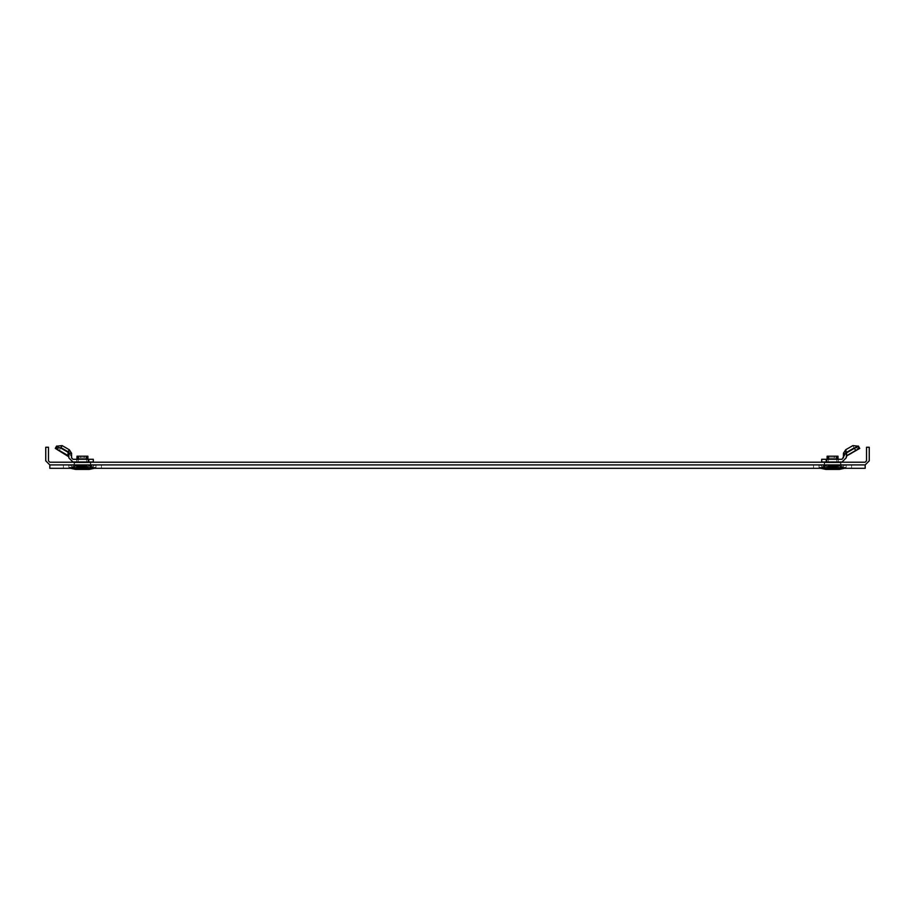 <?xml version="1.0" encoding="UTF-8"?>
<svg xmlns="http://www.w3.org/2000/svg" width="915" height="915" viewBox="0 0 915 915"><rect width="100%" height="100%" fill="white"/><g stroke="black" fill="none" stroke-linecap="round" stroke-linejoin="round"><path stroke-width="0.69" stroke-dasharray="4.58 3.43" d="M82.442 464.912C57.908 464.912 57.908 464.912 82.442 464.912C57.908 464.912 57.908 464.912 82.442 464.912C57.908 464.912 57.908 464.912 82.442 464.912C57.908 464.912 57.908 464.912 82.442 464.912C57.908 464.912 57.908 464.912 82.442 464.912C57.908 464.912 57.908 464.912 82.442 464.912C57.908 464.912 57.908 464.912 82.442 464.912C57.908 464.912 57.908 464.912 82.442 464.912C57.908 464.912 57.908 464.912 82.442 464.912C57.908 464.912 57.908 464.912 82.442 464.912C57.908 464.912 57.908 464.912 82.442 464.912C57.908 464.912 57.908 464.912 82.442 464.912C106.975 464.912 106.975 464.912 82.442 464.912C106.975 464.912 106.975 464.912 82.442 464.912C106.975 464.912 106.975 464.912 82.442 464.912C106.975 464.912 106.975 464.912 82.442 464.912C106.975 464.912 106.975 464.912 82.442 464.912C106.975 464.912 106.975 464.912 82.442 464.912C106.975 464.912 106.975 464.912 82.442 464.912C106.975 464.912 106.975 464.912 82.442 464.912C106.975 464.912 106.975 464.912 82.442 464.912C106.975 464.912 106.975 464.912 82.442 464.912C106.975 464.912 106.975 464.912 82.442 464.912C106.975 464.912 106.975 464.912 82.442 464.912M82.442 468.308C57.908 468.308 57.908 468.308 82.442 468.308C57.908 468.308 57.908 468.308 82.442 468.308C57.908 468.308 57.908 468.308 82.442 468.308C57.908 468.308 57.908 468.308 82.442 468.308C57.908 468.308 57.908 468.308 82.442 468.308C57.908 468.308 57.908 468.308 82.442 468.308C57.908 468.308 57.908 468.308 82.442 468.308C57.908 468.308 57.908 468.308 82.442 468.308C57.908 468.308 57.908 468.308 82.442 468.308C57.908 468.308 57.908 468.308 82.442 468.308C57.908 468.308 57.908 468.308 82.442 468.308C57.908 468.308 57.908 468.308 82.442 468.308C106.975 468.308 106.975 468.308 82.442 468.308C106.975 468.308 106.975 468.308 82.442 468.308C106.975 468.308 106.975 468.308 82.442 468.308C106.975 468.308 106.975 468.308 82.442 468.308C106.975 468.308 106.975 468.308 82.442 468.308C106.975 468.308 106.975 468.308 82.442 468.308C106.975 468.308 106.975 468.308 82.442 468.308C106.975 468.308 106.975 468.308 82.442 468.308C106.975 468.308 106.975 468.308 82.442 468.308C106.975 468.308 106.975 468.308 82.442 468.308C106.975 468.308 106.975 468.308 82.442 468.308C106.975 468.308 106.975 468.308 82.442 468.308M832.558 464.912C808.025 464.912 808.025 464.912 832.558 464.912C808.025 464.912 808.025 464.912 832.558 464.912C808.025 464.912 808.025 464.912 832.558 464.912C808.025 464.912 808.025 464.912 832.558 464.912C808.025 464.912 808.025 464.912 832.558 464.912C808.025 464.912 808.025 464.912 832.558 464.912C808.025 464.912 808.025 464.912 832.558 464.912C808.025 464.912 808.025 464.912 832.558 464.912C808.025 464.912 808.025 464.912 832.558 464.912C808.025 464.912 808.025 464.912 832.558 464.912C808.025 464.912 808.025 464.912 832.558 464.912C808.025 464.912 808.025 464.912 832.558 464.912C857.092 464.912 857.092 464.912 832.558 464.912C857.092 464.912 857.092 464.912 832.558 464.912C857.092 464.912 857.092 464.912 832.558 464.912C857.092 464.912 857.092 464.912 832.558 464.912C857.092 464.912 857.092 464.912 832.558 464.912C857.092 464.912 857.092 464.912 832.558 464.912C857.092 464.912 857.092 464.912 832.558 464.912C857.092 464.912 857.092 464.912 832.558 464.912C857.092 464.912 857.092 464.912 832.558 464.912C857.092 464.912 857.092 464.912 832.558 464.912C857.092 464.912 857.092 464.912 832.558 464.912C857.092 464.912 857.092 464.912 832.558 464.912M832.558 468.308C808.025 468.308 808.025 468.308 832.558 468.308C808.025 468.308 808.025 468.308 832.558 468.308C808.025 468.308 808.025 468.308 832.558 468.308C808.025 468.308 808.025 468.308 832.558 468.308C808.025 468.308 808.025 468.308 832.558 468.308C808.025 468.308 808.025 468.308 832.558 468.308C808.025 468.308 808.025 468.308 832.558 468.308C808.025 468.308 808.025 468.308 832.558 468.308C808.025 468.308 808.025 468.308 832.558 468.308C808.025 468.308 808.025 468.308 832.558 468.308C808.025 468.308 808.025 468.308 832.558 468.308C808.025 468.308 808.025 468.308 832.558 468.308C857.092 468.308 857.092 468.308 832.558 468.308C857.092 468.308 857.092 468.308 832.558 468.308C857.092 468.308 857.092 468.308 832.558 468.308C857.092 468.308 857.092 468.308 832.558 468.308C857.092 468.308 857.092 468.308 832.558 468.308C857.092 468.308 857.092 468.308 832.558 468.308C857.092 468.308 857.092 468.308 832.558 468.308C857.092 468.308 857.092 468.308 832.558 468.308C857.092 468.308 857.092 468.308 832.558 468.308C857.092 468.308 857.092 468.308 832.558 468.308C857.092 468.308 857.092 468.308 832.558 468.308C857.092 468.308 857.092 468.308 832.558 468.308M49.822 464.912L865.178 464.912L865.178 468.308L49.822 468.308L49.822 464.912L45.75 460.84L45.75 447.252L48.472 447.252L48.472 460.84L49.822 462.201L865.178 462.201L866.528 460.84L866.528 447.252L869.25 447.252L869.25 460.84L865.178 464.912L49.822 464.912M90.802 464.912L74.081 464.912L74.081 462.201L90.802 462.201L90.802 464.912L74.081 464.912L74.081 462.201L90.802 462.201L90.802 464.912L74.081 464.912L74.081 462.201L90.802 462.201L90.802 464.912L74.081 464.912L74.081 462.201L90.802 462.201L90.802 464.912L74.081 464.912L74.081 462.201L90.802 462.201L90.802 464.912L74.081 464.912L74.081 462.201L90.802 462.201L90.802 464.912L74.081 464.912L90.802 464.912M840.919 464.912L824.198 464.912L824.198 462.201L840.919 462.201L840.919 464.912L824.198 464.912L824.198 462.201L840.919 462.201L840.919 464.912L824.198 464.912L824.198 462.201L840.919 462.201L840.919 464.912L824.198 464.912L824.198 462.201L840.919 462.201L840.919 464.912L824.198 464.912L824.198 462.201L840.919 462.201L840.919 464.912L824.198 464.912L824.198 462.201L840.919 462.201L840.919 464.912L824.198 464.912L840.919 464.912M90.802 462.201L74.081 462.201L90.802 462.201M840.919 462.201L824.198 462.201L840.919 462.201M84.134 457.98L79.045 457.98L85.838 457.98L79.045 457.98L85.838 457.98L79.045 457.98L85.838 457.98L79.045 457.98L85.838 457.98L79.045 457.98L85.838 457.98L79.045 457.98L84.134 457.98L84.134 456.219L78.027 456.219L86.856 456.219L85.838 457.98L86.856 456.219L78.027 456.219L86.856 456.219L85.838 457.98L86.856 456.219L84.134 456.219L86.856 456.219L85.838 457.98L86.856 456.219L78.027 456.219L86.856 456.219L78.027 456.219L86.856 456.219L78.027 456.219L86.856 456.219L84.134 456.219L84.134 457.98M76.883 462.201L88.012 462.738L78.233 462.738L88.012 462.738L87.874 456.219L86.513 456.219L87.874 456.219L88.012 462.738L86.651 462.738L88.012 462.738L87.874 456.219L77.009 456.219L87.874 456.219L88.012 462.738L76.871 462.738L77.009 456.219L76.871 462.738L88.012 462.738L87.874 456.219L86.513 456.219L87.874 456.219L88.012 462.738L76.871 462.738L77.009 456.219L78.358 456.219L77.009 456.219L76.871 462.738L78.233 462.738L76.871 462.738L77.009 456.219L87.874 456.219L77.009 456.219L76.871 462.738L86.651 462.738L76.871 462.738L77.009 456.219L87.874 456.219L88.012 462.738L87.874 456.219L88.012 462.738L86.651 462.738L88 462.201M87.2 465.998L76.46 465.998L88.423 465.998L76.46 465.998L88.423 465.998L76.46 465.998L88.423 465.998L76.46 465.998L88.423 465.998L76.46 465.998L88.423 465.998L76.46 465.998L87.2 465.998L87.2 469.395L76.322 469.395L76.46 465.998L76.322 469.395L76.46 465.998L76.322 469.395L76.46 465.998L76.322 469.395L88.561 469.395L76.322 469.395L88.561 469.395L76.322 469.395L88.561 469.395L76.322 469.395L88.561 469.395L76.322 469.395L88.561 469.395L76.322 469.395L88.561 469.395L87.2 469.395L87.2 465.998M94.302 468.308L96.029 467.371L68.854 467.371L68.854 464.912L68.854 467.371L68.854 464.912L68.854 467.371L68.854 464.912L72.96 465.323L73.52 466.684L75.076 466.684L75.568 465.323L72.96 465.323L78.45 465.323L75.568 465.323L75.076 466.684L73.806 466.684L75.568 465.998L75.076 466.684L71.679 466.684L73.52 466.684L72.96 465.323L68.98 465.323L80.6 465.323L68.98 465.323L80.6 465.323L68.98 465.323L72.96 465.323L73.52 466.684L75.076 466.684L75.568 465.323L72.96 465.323L78.45 465.323L75.568 465.323L75.076 466.684L73.806 466.684L75.568 465.998L75.076 466.684L71.679 466.684L73.52 466.684L72.96 465.323L68.98 465.323L80.6 465.323L68.98 465.323L72.96 465.323L73.52 466.684L75.076 466.684L75.568 465.323L72.96 465.323L75.568 465.323L75.076 466.684L73.806 466.684L75.568 465.998L75.076 466.684L71.679 466.684L73.52 466.684L72.96 465.323L68.98 465.323L80.875 464.912L75.842 465.323L78.45 465.323L77.958 466.684L76.403 466.684L75.842 465.323L76.403 466.684L77.958 466.684L78.45 465.323L72.96 465.323L73.52 466.684L75.076 466.684L75.568 465.323L79.719 464.912L84.272 464.912L75.842 465.323L78.45 465.323L77.958 466.684L88.469 466.684L76.403 466.684L86.925 466.684L86.433 465.998L86.925 466.684L77.958 466.684L78.45 465.323L77.958 466.684L76.403 466.684L75.842 465.323L95.903 465.323L75.842 465.323L76.403 466.684L77.958 466.684L76.403 466.684L75.842 465.323L89.041 465.323L88.469 466.684L89.041 465.323L86.433 465.323L86.925 466.684L77.958 466.684L78.45 465.323L75.842 465.323L76.403 466.684L88.469 466.684L86.925 466.684L86.433 465.323L89.315 465.323L86.433 465.323L89.041 465.323L86.433 465.323L86.925 466.684L88.469 466.684L89.041 465.323L88.469 466.684L76.403 466.684L88.469 466.684L76.403 466.684L88.469 466.684L86.433 465.998L86.925 466.684L77.958 466.684L86.925 466.684L86.433 465.323L89.315 465.323L83.997 465.323L95.903 465.323L75.842 465.323L89.041 465.323L86.433 465.323L86.925 466.684L88.469 466.684L89.041 465.323L88.469 466.684L86.925 466.684L86.433 465.323L89.315 465.323L83.997 465.323L89.041 465.323L86.433 465.323L86.925 466.684L88.469 466.684L89.041 465.323L88.469 466.684L86.925 466.684L86.433 465.323L89.315 465.323L83.997 465.323L95.903 464.912L91.923 465.323L91.363 466.684L93.204 466.684L93.879 464.912L95.903 464.912L68.98 465.323L78.45 465.323L77.958 466.684L76.403 466.684L75.842 465.323L83.997 465.323L75.842 465.323L76.403 466.684L77.958 466.684L78.45 465.323L74.492 465.998L74.492 462.738L74.492 465.998L74.492 462.738L74.492 465.998L74.492 462.738L90.391 462.738L74.492 462.738L90.391 462.738L90.391 465.998L90.391 462.738L74.492 462.738L90.391 462.738L74.492 462.738L90.391 462.738L90.391 465.998L90.391 462.738L74.492 462.738L90.391 462.738L74.492 462.738L90.391 462.738L90.391 465.998L89.315 465.998L91.065 466.684L90.391 465.998L91.065 466.684L90.391 465.998L91.065 466.684L89.807 466.684L91.065 466.684L89.315 465.998L89.807 466.684L93.204 466.684L89.807 466.684L89.315 465.323L91.923 465.323L91.363 466.684L91.923 465.323L95.903 464.912L84.272 465.323L95.903 465.323L89.315 465.323L89.807 466.684L89.315 465.998L91.363 466.684L89.807 466.684L89.315 465.323L95.903 465.323L93.879 465.323L93.204 466.684L91.363 466.684L91.923 465.323L91.363 466.684L93.204 466.684L93.993 465.323L86.433 465.323L86.925 466.684L88.469 466.684L89.041 465.323L83.997 465.323L89.041 465.323L88.469 466.684L76.403 466.684L88.469 466.684L76.403 466.684L88.469 466.684L77.958 466.684L78.45 465.998L77.958 466.684L86.925 466.684L86.433 465.998L86.925 466.684L76.403 466.684L75.842 465.323L78.45 465.323L77.958 466.684L78.45 465.323L75.842 465.323L83.997 465.323L75.842 465.323L76.403 466.684L78.45 465.998L76.403 466.684L75.842 465.323L78.45 465.323L77.958 466.684L78.45 465.323L75.842 465.323L76.403 466.684L86.925 466.684L86.433 465.323L89.315 465.323L89.807 466.684L89.315 465.998L89.807 466.684L93.204 466.684L89.807 466.684L89.315 465.323L91.923 465.323L91.363 466.684L91.923 465.323L89.315 465.323L89.807 466.684L89.315 465.998L91.363 466.684L89.807 466.684L89.315 465.323L93.993 465.323L93.204 466.684L91.363 466.684L91.923 465.323L95.903 465.323L89.315 465.323L89.807 466.684L89.315 465.323L91.923 465.323L91.363 466.684L89.315 465.998L89.807 466.684L93.204 466.684L91.363 466.684L91.923 465.323L89.315 465.323L89.807 466.684L91.363 466.684L91.923 465.323L89.315 465.323L91.923 465.323L91.363 466.684L89.807 466.684L89.315 465.323L86.433 465.323L89.041 465.323L88.469 466.684L86.925 466.684L86.433 465.323L86.925 466.684L88.469 466.684L89.041 465.323L86.433 465.323L89.315 465.323L89.807 466.684L91.065 466.684L90.391 462.738L74.492 462.738L74.492 465.998L75.568 465.998L75.076 466.684L73.52 466.684L72.96 465.323L75.568 465.323L75.568 465.998L75.568 465.323L72.96 465.323L73.52 466.684L75.076 466.684L75.568 465.998L75.076 466.684L73.806 466.684L75.568 465.998L75.076 466.684L71.679 466.684L73.52 466.684L72.96 465.323L68.854 464.912L71.004 464.912L68.854 464.912L68.854 467.371L75.625 469.395L89.258 469.395L95.881 467.611L96.029 464.912L93.879 464.912L96.029 464.912L93.879 464.912L96.029 464.912L93.879 464.912L96.029 464.912L93.879 464.912L96.029 464.912L93.879 464.912L96.029 464.912L96.029 467.371L96.029 464.912L96.029 467.371L96.029 464.912L96.029 467.371L68.854 467.371L75.625 469.395L89.258 469.395L75.625 469.395L89.258 469.395L75.625 469.395L89.258 469.395L96.029 467.371L68.854 467.371L75.625 469.395L89.258 469.395L75.625 469.395L89.258 469.395L96.029 467.371L68.854 467.371L70.581 468.308M68.854 457.031L68.076 455.167L56.238 448.339L68.076 455.167L56.238 448.339L68.076 455.167L68.076 451.758L69.254 449.723L69.254 453.131L71.564 457.031L69.529 453.497L60.55 448.316L59.2 450.672L68.168 455.853L68.076 451.758L60.95 447.641L55.46 448.51L56.616 446.051L55.266 448.396L59.2 450.672L60.55 448.316L56.822 446.165L69.529 453.497L56.822 446.165L62.129 445.605L69.254 449.723L68.076 451.758L60.95 447.641L56.238 448.339L57.416 446.303L55.266 448.396L68.168 455.853L55.46 448.51L59.2 450.672L60.55 448.316L56.822 446.165L69.529 453.497L71.564 457.031L69.254 453.131L71.564 456.196L71.564 453.234L71.564 457.912L71.564 456.196L69.254 453.131L71.564 456.196L71.564 453.234L69.254 449.723L68.076 451.758L68.854 453.234L68.854 457.912L68.854 453.234L71.564 453.234L71.564 457.912L72.925 459.273L69.529 453.497L56.822 446.165L62.129 445.605L60.95 447.641L56.238 448.339L57.416 446.303L69.529 453.497L71.564 457.031L71.564 453.234L68.854 453.234L68.854 457.031L68.168 455.853L68.854 457.912L72.925 461.995L68.854 457.912L68.854 453.234L68.854 457.912L72.925 461.995L93.307 461.995L88.766 461.995L88.766 459.273L93.307 459.273L72.925 459.273L88.766 459.273L88.766 461.995L93.307 461.995L93.307 459.273L88.766 459.273L93.307 459.273L93.307 461.995L88.766 461.995L88.766 459.273L72.925 459.273L71.564 457.912L72.925 459.273L88.766 459.273L88.766 461.995L93.307 461.995L88.766 461.995L88.766 459.273L93.307 459.273L72.925 459.273L69.254 453.131L71.564 456.196L71.564 453.234L71.564 457.912L72.925 459.273L88.766 459.273L88.766 461.995L93.307 461.995L93.307 459.273L72.925 459.273L69.254 453.131L71.564 456.196L71.564 453.234L68.854 453.234L68.854 457.912L68.854 453.234L68.854 457.031L68.076 455.167L68.854 457.912L72.925 461.995L68.854 457.912L72.925 461.995L93.307 461.995L88.766 461.995L88.766 459.273L88.766 461.995L93.307 461.995L88.766 461.995L88.766 459.273L93.307 459.273L72.925 459.273L69.529 453.497L56.822 446.165L62.129 445.605L69.254 449.723L71.564 453.234L71.564 457.912L72.925 459.273L88.766 459.273L88.766 461.995L72.925 461.995L68.854 457.912L68.854 453.234L71.564 453.234L69.254 449.723L71.564 453.234L71.564 457.912L71.564 453.234L68.854 453.234L68.854 456.196L55.46 448.51L56.822 446.165L69.529 453.497L71.564 457.031L69.254 453.131L56.822 446.165L69.529 453.497L56.822 446.165L62.129 445.605L60.95 447.641L56.238 448.339L57.416 446.303L56.822 446.165L55.266 448.396L68.168 455.853L68.854 457.031L68.076 455.167L55.46 448.51L57.416 446.303L62.129 445.605L69.254 449.723L69.254 453.131L56.822 446.165L69.529 453.497L71.564 457.031L69.254 453.131L57.416 446.303L56.616 446.051L55.46 448.51L59.2 450.672L60.55 448.316L59.2 450.672L68.168 455.853L68.854 457.912L72.925 461.995L88.766 461.995L72.925 461.995L68.854 457.912L68.854 453.234L68.076 451.758L60.95 447.641L56.238 448.339L57.416 446.303L69.254 453.131L57.416 446.303L69.254 453.131L60.55 448.316L59.2 450.672L68.076 455.167L68.854 457.031L68.168 455.853L55.46 448.51L68.854 456.196M88.149 459.273L88.149 461.995L76.734 461.995L76.734 459.273L88.149 459.273L76.734 459.273L88.149 459.273L88.149 461.995L88.149 459.273L76.734 459.273L88.149 459.273L88.149 461.995L76.734 461.995L76.734 459.273L88.149 459.273L76.734 459.273L88.149 459.273L88.149 461.995L76.734 461.995L88.149 461.995L88.149 459.273L76.734 459.273L88.149 459.273L88.149 461.995L76.734 461.995L76.734 459.273L76.734 461.995L88.149 461.995L76.734 461.995L76.734 459.273L76.734 461.995L88.149 461.995L88.149 459.273L76.734 459.273L76.734 461.995L76.734 459.273L76.734 461.995L88.149 461.995L76.734 461.995L76.734 459.273L76.734 461.995L88.149 461.995L76.734 461.995L76.734 459.273L88.149 459.273L88.149 461.995L88.149 459.273L88.149 461.995L76.734 461.995L88.149 461.995L76.734 461.995L88.149 461.995L88.149 459.273M93.879 465.323L93.204 466.684L91.363 466.684L93.204 466.684L93.89 464.912L83.997 465.323L93.879 465.323M70.993 465.323L75.568 465.323L75.568 465.998L75.076 466.684L73.806 466.684L75.568 465.998L75.076 466.684L71.679 466.684L73.52 466.684L72.96 465.323L73.52 466.684L75.076 466.684L75.568 465.323L70.993 465.323M89.258 469.395L75.625 469.395L89.258 469.395L75.625 469.395L89.258 469.395L75.625 469.395L89.258 469.395L75.625 469.395L89.258 469.395L96.029 467.371L68.854 467.371L75.625 469.395L89.258 469.395L75.625 469.395L89.258 469.395L75.625 469.395L69.002 467.611L96.029 467.371L68.854 467.371L95.881 467.611L69.002 467.611L95.881 467.611L69.002 467.611L95.881 467.611L69.002 467.611L95.881 467.611L69.002 467.611L95.881 467.611L89.258 469.395L75.625 469.395L89.258 469.395M68.076 455.167L68.076 451.758L68.076 455.167L68.076 451.758L68.854 453.234L68.076 451.758L60.95 447.641L62.129 445.605L69.254 449.723L69.254 453.131L69.254 449.723L69.254 453.131L69.254 449.723L68.076 451.758L60.95 447.641L62.129 445.605L69.254 449.723L68.076 451.758L68.854 453.234M88 461.995L87.943 459.273M76.94 459.273L76.883 461.995M86.639 462.201L76.871 462.738L77.009 456.219L78.358 456.219L77.009 456.219L76.871 462.738L78.233 462.738L76.871 462.738L77.009 456.219L86.513 456.219L77.009 456.219L76.871 462.738L86.651 462.738L78.233 462.738L78.358 456.219L87.874 456.219L88.012 462.738L86.651 462.738L88.012 462.738L87.874 456.219L86.513 456.219L86.651 462.738L78.233 462.738L78.358 456.219L86.513 456.219L86.651 462.738L86.513 456.219M93.307 459.273L93.307 461.995L93.307 459.273L88.766 459.273L93.307 459.273M78.45 465.323L75.568 465.323L78.45 465.323M86.925 466.684L77.958 466.684L78.45 465.998L77.958 466.684L86.925 466.684M88.469 466.684L76.403 466.684L88.469 466.684M89.041 465.323L83.997 464.912L89.041 465.323M80.6 465.323L68.98 464.912L80.6 465.323M75.568 465.998L73.806 466.684L75.568 465.998M73.52 466.684L71.679 466.684L73.52 466.684M72.925 459.273L71.564 457.912L72.925 459.273L88.766 459.273L72.925 459.273M72.925 461.995L68.854 457.912L72.925 461.995L88.766 461.995L88.766 459.273M62.129 445.605L60.95 447.641M88.149 461.995L76.734 461.995M846.146 457.912L846.146 453.234L846.924 451.758L845.746 449.723L843.436 453.234L843.436 457.912L842.075 459.273L843.436 457.912L843.436 453.234L846.146 453.234L846.146 457.912L846.146 453.234L846.146 457.912L842.075 461.995L821.693 461.995L821.693 459.273L842.075 459.273L843.436 457.912L842.075 459.273L826.234 459.273L826.234 461.995L826.234 459.273L821.693 459.273L821.693 461.995L842.075 461.995L846.146 457.912L842.075 461.995L821.693 461.995L842.075 461.995L846.146 457.912L842.075 461.995L846.146 457.912L846.146 453.234L843.436 453.234L843.436 457.912L842.075 459.273L826.234 459.273L826.234 461.995L826.234 459.273L821.693 459.273L842.075 459.273L821.693 459.273L821.693 461.995L842.075 461.995L826.234 461.995L826.234 459.273L821.693 459.273L826.234 459.273L826.234 461.995L821.693 461.995L842.075 461.995L846.146 457.912L842.075 461.995L826.234 461.995L842.075 461.995L846.146 457.912L842.075 461.995L846.146 457.912L846.146 453.234L843.436 453.234L845.746 449.723L845.746 453.131L857.584 446.303L858.762 448.339L846.832 455.853L855.8 450.672L854.45 448.316L845.471 453.497L843.436 457.031L843.436 453.234L843.436 457.912L842.075 459.273L826.234 459.273L842.075 459.273L845.746 453.131L858.384 446.051L845.471 453.497L843.436 457.031L845.746 453.131L858.179 446.165L845.471 453.497L858.179 446.165L852.871 445.605L845.746 449.723L846.924 451.758L854.05 447.641L859.734 448.396L846.832 455.853L859.54 448.51L858.179 446.165L845.471 453.497L843.436 457.031L845.746 453.131L843.436 456.196L843.436 453.234L843.436 457.912L843.436 453.234L845.746 449.723L843.436 453.234L846.146 453.234L846.146 457.031L846.924 455.167L846.146 457.031L846.832 455.853L859.54 448.51L855.8 450.672L854.45 448.316L857.584 446.303L858.762 448.339L859.734 448.396L846.832 455.853L859.54 448.51L858.179 446.165L859.54 448.51L855.8 450.672L854.45 448.316L858.179 446.165L845.471 453.497L858.179 446.165L859.54 448.51L858.179 446.165L845.471 453.497L843.436 457.031L845.746 453.131L843.436 456.196L843.436 453.234L843.436 457.912L842.075 459.273L843.436 457.912L843.436 453.234L846.146 453.234L846.924 451.758L854.05 447.641L852.871 445.605L845.746 449.723L846.924 451.758L854.05 447.641L858.762 448.339L857.584 446.303L858.179 446.165L852.871 445.605L845.746 449.723L846.924 451.758L854.05 447.641L852.871 445.605L854.05 447.641L859.734 448.396L858.384 446.051L845.471 453.497L843.436 457.031L845.471 453.497L854.45 448.316L855.8 450.672L846.924 455.167L846.146 457.031L846.832 455.853L859.54 448.51L846.924 455.167L859.54 448.51L846.832 455.853L846.146 457.031L846.924 455.167L846.146 457.031M826.851 459.273L826.851 461.995L838.266 461.995L838.266 459.273L826.851 459.273L838.266 459.273L826.851 459.273L826.851 461.995L826.851 459.273L838.266 459.273L826.851 459.273L826.851 461.995L838.266 461.995L838.266 459.273L826.851 459.273L838.266 459.273L826.851 459.273L826.851 461.995L826.851 459.273L838.266 459.273L826.851 459.273L826.851 461.995L838.266 461.995L826.851 461.995L826.851 459.273L838.266 459.273L838.266 461.995L838.266 459.273L838.266 461.995L826.851 461.995L838.266 461.995L838.266 459.273L838.266 461.995L826.851 461.995L826.851 459.273L826.851 461.995L838.266 461.995L838.266 459.273L838.266 461.995L826.851 461.995L826.851 459.273L838.266 459.273L838.266 461.995L826.851 461.995L838.266 461.995L838.266 459.273L838.266 461.995L826.851 461.995L826.851 459.273M830.866 457.98L835.955 457.98L829.162 457.98L835.955 457.98L829.162 457.98L835.955 457.98L829.162 457.98L835.955 457.98L829.162 457.98L835.955 457.98L829.162 457.98L835.955 457.98L830.866 457.98L830.866 456.219L836.973 456.219L828.144 456.219L829.162 457.98L828.144 456.219L836.973 456.219L828.144 456.219L836.973 456.219L828.144 456.219L829.162 457.98L828.144 456.219L836.973 456.219L828.144 456.219L836.973 456.219L828.144 456.219L829.162 457.98L828.144 456.219L836.973 456.219L828.144 456.219L830.866 456.219L830.866 457.98M827 462.201L827.126 456.219L828.487 456.219L827.126 456.219L826.988 462.738L828.35 462.738L826.988 462.738L827.126 456.219L837.991 456.219L827.126 456.219L826.988 462.738L838.129 462.738L837.991 456.219L838.129 462.738L826.988 462.738L827.126 456.219L837.991 456.219L828.487 456.219L837.991 456.219L838.129 462.738L837.991 456.219L838.129 462.738L836.768 462.738L838.117 462.201M827.801 465.998L838.54 465.998L826.577 465.998L838.54 465.998L826.577 465.998L838.54 465.998L826.577 465.998L838.54 465.998L826.577 465.998L838.54 465.998L826.577 465.998L838.54 465.998L827.801 465.998L827.801 469.395L838.678 469.395L838.54 465.998L838.678 469.395L826.439 469.395L838.678 469.395L838.54 465.998L838.678 469.395L826.439 469.395L838.678 469.395L838.54 465.998L838.678 469.395L826.439 469.395L838.678 469.395L826.439 469.395L838.678 469.395L826.439 469.395L838.678 469.395L826.439 469.395L827.801 469.395L827.801 465.998M820.698 468.308L818.971 467.371L846.146 467.371L846.146 464.912L846.146 467.371L846.146 464.912L846.146 467.371L846.146 464.912L834.4 465.323L846.02 465.323L839.432 465.323L839.924 466.684L839.432 465.323L846.02 465.323L830.729 464.912L846.02 465.323L836.55 465.323L839.432 465.323L836.55 465.323L837.042 466.684L838.598 466.684L836.55 465.998L837.042 466.684L828.075 466.684L828.567 465.998L828.075 466.684L837.042 466.684L836.55 465.323L839.432 465.323L831.003 465.323L835.281 464.912L830.729 464.912L839.158 465.323L838.598 466.684L826.531 466.684L838.598 466.684L826.531 466.684L825.959 465.323L831.003 465.323L819.097 465.323L846.02 465.323L842.04 465.323L841.48 466.684L839.924 466.684L839.432 465.323L836.55 465.323L837.042 466.684L838.598 466.684L839.158 465.323L836.55 465.323L839.158 465.323L838.598 466.684L826.531 466.684L838.598 466.684L839.158 465.323L834.125 465.323L846.02 465.323L839.432 465.323L839.432 465.998L840.508 465.998L840.508 462.738L840.508 465.998L840.508 462.738L840.508 465.998L840.508 462.738L824.609 462.738L840.508 462.738L824.609 462.738L840.508 462.738L824.609 462.738L840.508 462.738L824.609 462.738L824.609 465.998L824.609 462.738L840.508 462.738L824.609 462.738L824.609 465.998L824.609 462.738L840.508 462.738L824.609 462.738L824.609 465.998L825.685 465.998L823.935 466.684L824.609 465.998L823.935 466.684L824.609 465.998L823.935 466.684L825.193 466.684L823.935 466.684L825.193 466.684L825.685 465.323L831.003 465.323L819.097 465.323L835.281 465.323L825.959 465.323L826.531 466.684L838.598 466.684L826.531 466.684L825.959 465.323L831.003 465.323L819.097 464.912L821.121 465.323L821.796 466.684L823.637 466.684L821.796 466.684L821.007 465.323L828.567 465.323L825.959 465.323L828.567 465.323L828.075 466.684L837.042 466.684L836.55 465.323L839.432 465.323L836.55 465.323L839.432 465.323L836.55 465.323L839.158 465.323L836.55 465.323L837.042 466.684L838.598 466.684L839.158 465.323L838.598 466.684L828.075 466.684L828.567 465.323L828.075 466.684L837.042 466.684L836.55 465.323L839.158 465.323L825.959 465.323L826.531 466.684L828.567 465.998L828.075 466.684L837.042 466.684L828.075 466.684L828.567 465.998L826.531 466.684L825.959 465.323L828.567 465.323L828.567 465.998L828.567 465.323L825.685 465.323L831.003 465.323L825.959 465.323L826.531 466.684L838.598 466.684L826.531 466.684L828.567 465.998L826.531 466.684L825.959 465.323L828.567 465.323L828.567 465.998L828.567 465.323L825.685 465.323L825.685 465.998L825.685 465.323L823.077 465.323L823.637 466.684L825.685 465.998L823.637 466.684L823.077 465.323L819.097 464.912L821.121 465.323L821.796 466.684L823.637 466.684L821.796 466.684L821.007 465.323L828.567 465.323L825.685 465.323L825.685 465.998L825.685 465.323L823.077 465.323L823.637 466.684L825.193 466.684L825.685 465.998L825.193 466.684L825.685 465.998L825.193 466.684L821.796 466.684L823.637 466.684L823.077 465.323L821.121 464.912L819.097 465.323L825.685 465.323L823.077 465.323L823.637 466.684L825.193 466.684L821.796 466.684L823.637 466.684L823.077 465.323L819.097 465.323L823.077 465.323L823.637 466.684L821.796 466.684L821.007 465.323L839.158 465.323L836.55 465.323L837.042 466.684L838.598 466.684L839.158 465.323L838.598 466.684L837.042 466.684L836.55 465.323L839.158 465.323L825.959 465.323L826.531 466.684L838.598 466.684L826.531 466.684L838.598 466.684L839.158 465.323L836.55 465.323L837.042 466.684L836.55 465.323L839.158 465.323L838.598 466.684L828.075 466.684L828.567 465.323L825.685 465.323L825.193 466.684L823.935 466.684L825.685 465.998L823.637 466.684L825.193 466.684L825.685 465.323L821.007 465.323L821.796 466.684L823.637 466.684L823.077 465.323L819.097 465.323L828.567 465.323L828.075 466.684L826.531 466.684L825.959 465.323L834.125 465.323L825.959 465.323L826.531 466.684L838.598 466.684L826.531 466.684L828.567 465.998L828.075 466.684L837.042 466.684L836.55 465.998L837.042 466.684L828.075 466.684L828.567 465.323L825.685 465.323L825.193 466.684L823.935 466.684L825.193 466.684L825.685 465.323L823.077 465.323L823.637 466.684L825.193 466.684L825.685 465.998L825.193 466.684L821.796 466.684L823.637 466.684L823.077 465.323L825.685 465.323L825.193 466.684L823.637 466.684L823.077 465.323L825.685 465.323L823.077 465.323L823.637 466.684L825.193 466.684L825.685 465.323L828.567 465.323L825.959 465.323L826.531 466.684L828.567 465.998L828.567 465.323L828.075 466.684L826.531 466.684L825.959 465.323L828.567 465.323L825.685 465.323L825.193 466.684L823.935 466.684L824.609 462.738L840.508 462.738L840.508 465.998L839.432 465.998L841.48 466.684L842.04 465.323L839.432 465.323L839.432 465.998L839.432 465.323L842.04 465.323L841.48 466.684L839.924 466.684L839.432 465.998L839.924 466.684L841.194 466.684L839.432 465.998L839.924 466.684L843.321 466.684L841.48 466.684L842.04 465.323L836.55 465.323L839.158 465.323L838.598 466.684L837.042 466.684L836.55 465.323L837.042 466.684L838.598 466.684L839.158 465.323L836.55 465.323L839.432 465.323L839.432 465.998L839.432 465.323L842.04 465.323L841.48 466.684L839.924 466.684L839.432 465.998L839.924 466.684L841.194 466.684L839.432 465.998L839.924 466.684L843.321 466.684L841.48 466.684L842.04 465.323L846.146 464.912L843.996 464.912L846.146 464.912L846.146 467.371L839.375 469.395L825.742 469.395L819.119 467.611L818.971 464.912L821.121 464.912L818.971 464.912L821.121 464.912L818.971 464.912L821.121 464.912L818.971 464.912L821.121 464.912L818.971 464.912L821.121 464.912L818.971 464.912L818.971 467.371L818.971 464.912L818.971 467.371L818.971 464.912L818.971 467.371L846.146 467.371L839.375 469.395L825.742 469.395L839.375 469.395L825.742 469.395L839.375 469.395L825.742 469.395L818.971 467.371L846.146 467.371L844.419 468.308M845.746 449.723L845.746 453.131L845.746 449.723L845.746 453.131L857.584 446.303L858.762 448.339L846.146 456.196L846.924 451.758L845.746 449.723L843.436 453.234L846.146 453.234L846.146 456.196L846.924 451.758L854.05 447.641L852.871 445.605L845.746 449.723L846.924 451.758L854.05 447.641L859.54 448.51L858.179 446.165L852.871 445.605L845.746 449.723L845.746 453.131L843.436 456.196M836.756 462.201L836.642 456.219L836.768 462.738L836.642 456.219L837.991 456.219L838.129 462.738L837.991 456.219L836.642 456.219L836.768 462.738L826.988 462.738L838.129 462.738L826.988 462.738L838.129 462.738L837.991 456.219L836.642 456.219L837.991 456.219L838.129 462.738L826.988 462.738L827.126 456.219L826.988 462.738L828.35 462.738L826.988 462.738L827.126 456.219L828.487 456.219L827.126 456.219L826.988 462.738L838.129 462.738L837.991 456.219L828.487 456.219L837.991 456.219L838.129 462.738L828.35 462.738L828.487 456.219L827.126 456.219L828.487 456.219L827.126 456.219L826.988 462.738L827.126 456.219L836.642 456.219L828.487 456.219L828.361 462.201M825.742 469.395L839.375 469.395L825.742 469.395L839.375 469.395L825.742 469.395L818.971 467.371L846.146 467.371L839.375 469.395L825.742 469.395L839.375 469.395L825.742 469.395L839.375 469.395L825.742 469.395L818.971 467.371L846.146 467.371L839.375 469.395L825.742 469.395L839.375 469.395L825.742 469.395L839.375 469.395L825.742 469.395L818.971 467.371L846.146 467.371L839.375 469.395L825.742 469.395M827.057 459.273L827 461.995M838.117 461.995L838.06 459.273M844.11 465.323L842.04 465.323L841.48 466.684L843.321 466.684L841.48 466.684L842.04 465.323L841.48 466.684L843.321 466.684L841.48 466.684L842.04 465.323L839.432 465.323L842.04 465.323L841.48 466.684L839.924 466.684L839.432 465.998L839.924 466.684L841.194 466.684L839.432 465.998L839.924 466.684L843.321 466.684L841.48 466.684L842.04 465.323L844.11 465.323L839.432 465.323L839.924 466.684L839.432 465.323L839.924 466.684L841.194 466.684L839.432 465.998L841.48 466.684L839.924 466.684L839.432 465.323L846.02 464.912L834.4 465.323L846.02 465.323L834.4 465.323L846.02 465.323L844.007 465.323L843.321 466.684L841.48 466.684L843.321 466.684L844.11 465.323M843.436 457.031L842.075 459.273L826.234 459.273L826.234 461.995L821.693 461.995L842.075 461.995L826.234 461.995L826.234 459.273L821.693 459.273L842.075 459.273L826.234 459.273L826.234 461.995L821.693 461.995L826.234 461.995L826.234 459.273L821.693 459.273L842.075 459.273L845.471 453.497M857.584 446.303L852.871 445.605L854.05 447.641L858.762 448.339L846.146 456.196L846.924 451.758L846.146 456.196L846.924 455.167L846.832 455.853L846.924 451.758L846.924 455.167L846.924 451.758L846.924 455.167L846.924 451.758L846.924 455.167L858.762 448.339L846.924 455.167L858.762 448.339L857.584 446.303L852.871 445.605L854.05 447.641L858.762 448.339L857.584 446.303L845.746 453.131L857.584 446.303M821.693 461.995L821.693 459.273L821.693 461.995M836.642 456.219L836.768 462.738L836.642 456.219L836.768 462.738L836.642 456.219L836.768 462.738L836.642 456.219L828.487 456.219L828.35 462.738L828.487 456.219L828.35 462.738L828.487 456.219L828.35 462.738L828.487 456.219L828.35 462.738L836.768 462.738L836.642 456.219L828.487 456.219M835.281 465.323L834.125 464.912L835.281 465.323M855.8 450.672L854.45 448.316M826.234 461.995L826.234 459.273M837.042 466.684L836.55 465.998L837.042 466.684M825.959 465.323L831.003 465.323L825.959 465.323M834.4 465.323L846.02 465.323L834.4 465.323M844.007 465.323L842.04 465.323L844.007 465.323M839.432 465.998L841.194 466.684L839.432 465.998M80.737 456.219L80.737 457.98L80.737 456.219M78.358 456.219L78.244 462.201M77.684 469.395L77.684 465.998L77.684 469.395M86.433 465.998L78.45 465.998L86.433 465.998M68.854 467.371L96.029 467.371L68.854 467.371M86.582 459.273L86.639 461.995M78.244 461.995L78.301 459.273M69.002 467.611L95.881 467.611L69.002 467.611M834.263 456.219L834.263 457.98L834.263 456.219M837.317 469.395L837.317 465.998L837.317 469.395M836.55 465.998L828.567 465.998L836.55 465.998M846.146 467.371L818.971 467.371L846.146 467.371M845.998 467.611L819.119 467.611L845.998 467.611M828.361 461.995L828.418 459.273M836.699 459.273L836.756 461.995M63.421 464.912L63.421 468.308L63.421 464.912M813.538 464.912L813.538 468.308L813.538 464.912M101.462 468.308L101.462 464.912L101.462 468.308M851.579 468.308L851.579 464.912L851.579 468.308M79.045 457.98L78.027 456.219L79.045 457.98M88.423 465.998L88.561 469.395L88.423 465.998M74.492 465.998L73.806 466.684L74.492 465.998M71.679 466.684L70.89 465.323L71.679 466.684M56.616 446.051L55.266 448.396L56.616 446.051M835.955 457.98L836.973 456.219L835.955 457.98M826.577 465.998L826.439 469.395L826.577 465.998M840.508 465.998L841.194 466.684L840.508 465.998M858.384 446.051L859.734 448.396L858.384 446.051"/><path stroke-width="1.37" d="M49.822 464.912L49.822 468.308L865.178 468.308L865.178 464.912L49.822 464.912L45.75 460.84L45.75 447.252L48.472 447.252L48.472 460.84L49.822 462.201L865.178 462.201L866.528 460.84L866.528 447.252L869.25 447.252L869.25 460.84L865.178 464.912L49.822 464.912M56.822 446.165L62.129 445.605L69.254 449.723L71.564 453.234L71.564 457.912L72.925 459.273L93.307 459.273L93.307 461.995L72.925 461.995L68.854 457.912L68.854 453.234L71.564 453.234L69.254 449.723L68.076 451.758L60.95 447.641L56.238 448.339L57.416 446.303L56.822 446.165L55.266 448.396L68.854 456.196M68.831 456.802L55.46 448.51M76.734 461.995L72.925 461.995M87.943 459.273L87.874 456.219L86.513 456.219L86.582 459.273M78.301 459.273L78.358 456.219L77.009 456.219L76.94 459.273M78.358 456.219L86.513 456.219M70.581 468.308L75.625 469.395L89.258 469.395L94.302 468.308M68.854 457.031L68.168 455.853M68.076 455.167L68.076 451.758L68.854 453.234M62.129 445.605L60.95 447.641M88.149 461.995L88.766 461.995L88.766 459.273M845.746 449.723L845.746 453.131L857.584 446.303L858.384 446.051L859.734 448.396L846.832 455.853L846.146 457.912L846.832 455.853L846.146 457.912L842.075 461.995L821.693 461.995L821.693 459.273L842.075 459.273L845.471 453.497L858.179 446.165L852.871 445.605L845.746 449.723L843.436 453.234L843.436 456.196L844.797 453.989M843.436 456.802L843.436 456.196M843.436 457.031L843.436 457.912M855.8 450.672L854.45 448.316M826.234 459.273L826.234 461.995M828.418 459.273L828.487 456.219L827.126 456.219L827.057 459.273M838.06 459.273L837.991 456.219L836.642 456.219L836.699 459.273M828.487 456.219L836.642 456.219M844.419 468.308L839.375 469.395L825.742 469.395L820.698 468.308M846.146 457.031L846.832 455.853L846.146 457.912M56.616 446.051L55.266 448.396"/></g></svg>
